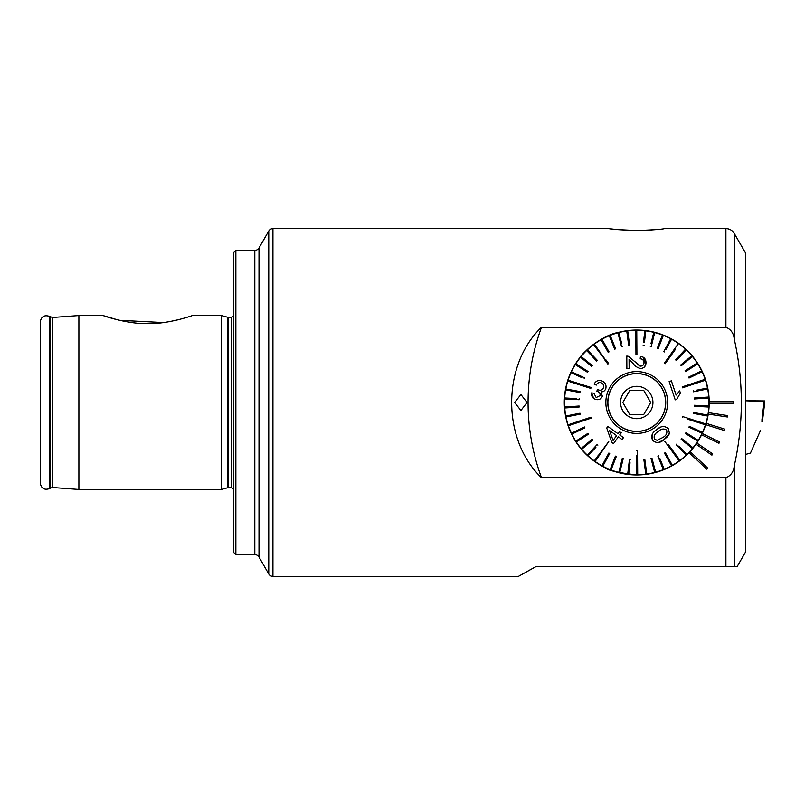 <?xml version="1.0" encoding="UTF-8"?>
<svg xmlns="http://www.w3.org/2000/svg" width="805" height="805" viewBox="0 0 805 805"><rect width="100%" height="100%" fill="white"/><g stroke="black" fill="none" stroke-linecap="round" stroke-linejoin="round"><path stroke-width="1.21" d="M177.684 319.877L170.791 321.376M163.455 322.574L119.693 320.33M117.429 319.796L103.04 315.56C103.523 315.741 126.777 324.093 147.758 323.64C168.738 324.073 191.922 315.731 192.395 315.56L221.375 315.56L221.375 489.44L78.89 489.44L78.89 315.56L52.506 317.492L49.669 316.446C44.466 314.685 41.327 316.496 40.25 321.889L40.25 483.111C41.327 488.504 44.466 490.315 49.669 488.555L49.669 316.446M235.865 554.645L233.45 552.23L233.45 252.77L235.865 250.355L254.813 250.355L254.813 554.645L235.865 554.645L235.865 250.355M617.485 229.616L636.755 230.552C620.333 229.938 611.076 229.294 608.983 228.62L272.935 228.62L272.935 576.38L518.42 576.38L535.728 566.72L737.068 566.72L734.271 566.72L734.271 465.843C733.697 471.7 730.91 475.685 725.909 477.788L541.534 477.788C501.676 439.691 501.767 365.249 541.534 327.212L725.909 327.212C730.9 329.305 733.687 333.29 734.271 339.157C743.689 381.429 743.689 423.651 734.271 465.843M611.247 228.922L613.621 229.204M272.935 228.62A4.83 4.83 0 0 0 268.759 231.035L258.999 247.94A4.83 4.83 0 0 1 254.813 250.355M258.999 247.94L258.999 557.06A4.83 4.83 0 0 0 254.813 554.645M258.999 557.06L268.759 573.965A4.83 4.83 0 0 0 272.935 576.38M641.977 230.482L636.755 230.552C653.157 229.938 662.414 229.294 664.528 228.62L725.909 228.62A9.66 9.66 0 0 1 734.271 233.45L734.271 339.157M618.21 332.465C600.52 335.464 580.878 354.995 580.687 356.615C580.888 354.995 600.51 335.474 618.21 332.465M580.687 356.615L581.25 355.941M688.728 352.016L691.928 355.548M692.028 355.669L692.602 356.353M514.606 402.5L520.926 410.47L527.034 402.5L520.926 394.531L514.606 402.5M636.755 474.95C617.646 472.666 607.181 470.281 605.36 467.796C607.201 470.281 617.666 472.666 636.755 474.95A72.45 72.45 0 0 1 568.642 427.183M709.205 402.5A72.45 72.45 0 0 1 709.205 403.225L733.355 403.225L733.355 401.776L709.205 401.776A72.45 72.45 0 0 0 636.393 330.05A72.45 72.45 0 0 0 609.747 469.728A72.45 72.45 0 0 0 689.07 452.621L706.679 469.154L707.665 468.097L690.066 451.565A72.45 72.45 0 0 0 696.003 444.189L711.922 455.157L712.737 453.96L696.828 443.002A72.45 72.45 0 0 0 701.598 434.821L718.976 443.263L719.61 441.965L702.232 433.513A72.45 72.45 0 0 0 705.713 424.708L724.168 430.454L724.601 429.065L706.146 423.329A72.45 72.45 0 0 0 708.269 414.102L727.378 417L727.589 415.571L708.491 412.663A72.45 72.45 0 0 0 709.205 401.776A72.45 72.45 0 0 1 709.205 402.5M708.491 412.663A72.45 72.45 0 0 1 708.269 414.102M706.146 423.329A72.45 72.45 0 0 1 705.713 424.708M702.232 433.513A72.45 72.45 0 0 1 701.598 434.821M696.828 443.002A72.45 72.45 0 0 1 696.003 444.189M690.066 451.565A72.45 72.45 0 0 1 689.07 452.621M734.271 233.45L745.43 252.77L745.43 552.23L737.068 566.72M647.049 230.28L656.015 229.616M531.582 569.004L525.564 572.355M541.534 327.212A217.35 217.35 0 0 0 541.534 477.788M590.719 346.563A72.45 72.45 0 0 0 564.305 402.5A72.45 72.45 0 0 1 590.347 346.864M580.818 448.536A72.45 72.45 0 0 0 682.791 458.437M658.208 431.631L658.208 431.631C654.797 433.452 653.549 435.928 654.445 439.047L657.041 440.335L662.616 437.608M652.241 434.338L652.634 440.345C650.722 436.008 652.09 432.436 656.739 429.639L656.85 429.558C660.895 425.885 664.739 425.614 668.392 428.743L669.448 433.321L664.085 439.6L667.174 436.944M662.716 437.538C666.158 435.736 667.456 433.241 666.6 430.071C663.833 428.31 661.066 428.803 658.309 431.55M664.87 441.482L679.189 460.923A72.209 72.209 0 0 0 679.581 460.641A72.209 72.209 0 0 0 679.963 460.349L668.512 444.793M594.321 344.077A72.209 72.209 0 0 0 593.929 344.359A72.209 72.209 0 0 0 593.547 344.651L608.248 363.81L594.321 344.077A72.209 72.209 0 0 1 601.134 339.69L608.198 352.338L609.043 351.866L608.198 352.338M675.435 455.831L679.189 460.923A72.209 72.209 0 0 1 672.376 465.31L665.312 452.662L664.467 453.135L665.312 452.662M664.467 453.135L671.531 465.783A72.209 72.209 0 0 0 672.376 465.31M670.122 463.247L671.531 465.783A72.209 72.209 0 0 1 664.226 469.285L659.889 458.528M658.802 455.841L657.906 456.204L663.33 469.637A72.209 72.209 0 0 0 664.226 469.285M663.33 469.637A72.209 72.209 0 0 1 655.632 472.193L651.939 458.186L651.004 458.437L654.707 472.444A72.209 72.209 0 0 0 655.632 472.193L654.898 469.396M653.962 469.637L654.707 472.444A72.209 72.209 0 0 1 646.757 474.014L644.845 459.655L643.889 459.776L645.791 474.145A72.209 72.209 0 0 0 646.757 474.014M645.791 474.145L645.791 474.135A72.209 72.209 0 0 1 637.711 474.698L637.55 450.559L636.584 450.559L637.55 450.559M636.614 455.389L636.745 474.709A72.209 72.209 0 0 0 637.228 474.709A72.209 72.209 0 0 0 637.711 474.698L637.671 468.369M636.745 474.709A72.209 72.209 0 0 1 628.655 474.256L630.033 462.744M619.729 472.676L623.231 458.619L622.295 458.377L618.783 472.434A72.209 72.209 0 0 0 627.699 474.135L629.419 459.756L627.699 474.135A72.209 72.209 0 0 0 628.655 474.256M618.783 472.434A72.209 72.209 0 0 1 611.065 469.979L616.308 456.475L615.412 456.133L610.16 469.637A72.209 72.209 0 0 0 611.065 469.979M611.216 466.93L610.16 469.637A72.209 72.209 0 0 1 602.804 466.236L609.707 453.487L608.852 453.034L601.959 465.773A72.209 72.209 0 0 0 602.804 466.236M601.959 465.773A72.209 72.209 0 0 1 595.086 461.476L608.761 441.563L594.301 460.913A72.209 72.209 0 0 0 595.086 461.476L598.779 456.324M597.994 455.771L594.301 460.913A72.209 72.209 0 0 1 588.022 455.791L595.901 447.288M597.874 445.165L597.169 444.501L587.318 455.127A72.209 72.209 0 0 0 588.022 455.791M589.29 453.004L587.318 455.127A72.209 72.209 0 0 1 581.733 449.26L592.832 439.953L592.218 439.208L581.109 448.516A72.209 72.209 0 0 0 581.733 449.26M583.333 446.654L581.109 448.516A72.209 72.209 0 0 1 576.31 441.995L588.485 434.157L587.962 433.342L588.485 434.157M587.962 433.342L575.786 441.18A72.209 72.209 0 0 0 576.31 441.995L576.35 441.965M575.786 441.18A72.209 72.209 0 0 1 571.832 434.106L584.903 427.847L584.48 426.982L571.419 433.231A72.209 72.209 0 0 0 571.832 434.106M584.48 426.982L571.419 433.231A72.209 72.209 0 0 1 568.38 425.724L591.303 418.107L590.991 417.191L591.303 418.107M579.65 413.287L565.824 416.024A72.209 72.209 0 0 0 568.078 424.809L590.991 417.191L568.078 424.809A72.209 72.209 0 0 0 568.229 425.261A72.209 72.209 0 0 0 568.38 425.724L574.388 423.722M565.824 416.024A72.209 72.209 0 0 1 564.758 407.984L579.208 406.988L579.137 406.022L564.687 407.028A72.209 72.209 0 0 0 564.758 407.984L567.646 407.783M564.687 407.028A72.209 72.209 0 0 1 564.637 398.918L579.097 399.733L579.157 398.767L579.097 399.733M576.259 398.606L564.687 397.952A72.209 72.209 0 0 0 564.637 398.918M564.687 397.952A72.209 72.209 0 0 1 565.653 389.912L579.902 392.528L580.073 391.582L579.902 392.528M580.073 391.582L565.824 388.956A72.209 72.209 0 0 0 565.653 389.912M568.682 389.479L565.824 388.956A72.209 72.209 0 0 1 567.787 381.097L590.81 388.413L591.101 387.487L590.81 388.413L586.201 386.943M591.101 387.487L568.088 380.181A72.209 72.209 0 0 0 567.787 381.097M574.116 382.093L568.088 380.181A72.209 72.209 0 0 1 571.017 372.624L581.542 377.485M584.571 377.827L584.168 378.702L584.571 377.827L571.419 371.749A72.209 72.209 0 0 0 571.017 372.624M574.056 372.967L571.419 371.749A72.209 72.209 0 0 1 575.283 364.615L587.559 372.302L588.073 371.487L575.796 363.8A72.209 72.209 0 0 0 575.283 364.615M578.252 365.339L575.796 363.8A72.209 72.209 0 0 1 580.516 357.209L591.735 366.376L592.349 365.631L581.119 356.464A72.209 72.209 0 0 0 580.516 357.209L582.961 359.211M581.119 356.464A72.209 72.209 0 0 1 586.634 350.517L596.616 361.022L597.32 360.348L587.328 349.853A72.209 72.209 0 0 0 586.634 350.517M587.328 349.853A72.209 72.209 0 0 1 593.547 344.651M619.568 379.165A28.98 28.98 0 0 1 660.09 385.313A28.98 28.98 0 0 1 653.942 425.835A28.98 28.98 0 0 1 613.42 419.687A28.98 28.98 0 0 1 619.568 379.165M682.7 416.588L682.409 417.513L682.7 416.588L705.723 423.903A72.209 72.209 0 0 1 705.422 424.819A72.209 72.209 0 0 1 702.493 432.376L689.342 426.298L688.939 427.173L702.091 433.251A72.209 72.209 0 0 1 698.227 440.385L685.951 432.698L685.437 433.513L697.714 441.2A72.209 72.209 0 0 1 692.994 447.791L681.775 438.624L692.994 447.791A72.209 72.209 0 0 1 686.876 454.483L678.887 446.081M699.424 382.194L705.432 380.191A72.209 72.209 0 0 0 705.281 379.739A72.209 72.209 0 0 0 705.13 379.276L682.207 386.893L682.519 387.809L705.432 380.191A72.209 72.209 0 0 1 707.494 388.03L696.124 390.274M664.356 363.156L665.141 363.719L664.356 363.156L678.424 343.524A72.209 72.209 0 0 1 685.488 349.209L675.637 359.835L676.341 360.499L686.192 349.873A72.209 72.209 0 0 1 691.777 355.74L680.678 365.047L681.292 365.792L692.401 356.484A72.209 72.209 0 0 1 697.2 363.005L685.025 370.843L685.548 371.658L697.724 363.82A72.209 72.209 0 0 1 701.678 370.894L688.607 377.153L689.03 378.018L702.091 371.769A72.209 72.209 0 0 1 705.13 379.276M636.805 336.621L636.765 330.292A72.209 72.209 0 0 0 636.282 330.292A72.209 72.209 0 0 0 635.799 330.302L635.96 354.442L636.926 354.442L636.765 330.292A72.209 72.209 0 0 1 644.855 330.744L643.477 342.256M594.472 384.267L596.253 385.112C597.27 383.039 598.829 382.224 600.943 382.667C603.166 383.552 604.012 385.213 603.488 387.648C602.573 389.811 601.013 390.616 598.799 390.053L597.31 389.308L596.938 391.341M593.718 398.465L591.564 392.91C591.262 396.151 592.581 398.294 595.539 399.361C598.638 400.266 600.902 399.25 602.351 396.322L601.023 391.854C603.398 391.954 605.008 390.817 605.843 388.453C606.537 384.649 605.098 382.113 601.526 380.815C598.246 379.9 595.781 380.986 594.12 384.106M593.919 393.222L596.173 397.539L593.919 393.222L591.564 392.91M621.178 438.886L618.361 436.863L613.511 443.636L618.361 436.863L619.82 437.91M606.739 428.008L611.75 442.378L606.739 428.008L607.634 426.761M617.978 433.694L607.856 426.449L617.978 433.694L619.488 431.581L621.249 432.838L619.488 431.581M619.729 434.952L621.249 432.838L619.729 434.952L623.473 437.628L619.729 434.952M622.094 439.55L623.473 437.628M655.089 427.385A30.912 30.912 0 0 1 611.87 420.834A30.912 30.912 0 0 1 618.421 377.615A30.912 30.912 0 0 1 661.64 384.166A30.912 30.912 0 0 1 655.089 427.385M607.866 364.091L604.998 360.207M576.249 406.223L579.137 406.022M658.299 442.529L664.085 439.6C660.11 443.213 656.286 443.454 652.634 440.345M659.627 427.757L656.85 429.558M667.315 436.793L669.005 434.438M676.894 443.978L676.19 444.652L686.182 455.147A72.209 72.209 0 0 1 679.963 460.349M681.473 439.621L692.391 448.536M698.227 440.385A72.209 72.209 0 0 1 697.714 441.2L685.437 433.513M702.493 432.376A72.209 72.209 0 0 1 702.091 433.251L699.454 432.033M687.017 418.972L705.422 424.819M699.686 421.981L705.723 423.903A72.209 72.209 0 0 0 707.857 415.088L693.608 412.472L693.437 413.418L707.686 416.044M696.546 413.991L693.437 413.418M693.487 391.783L707.686 388.976A72.209 72.209 0 0 1 708.752 397.016L694.302 398.012L694.373 398.978L708.823 397.972A72.209 72.209 0 0 1 708.873 406.082L694.413 405.267L694.353 406.233L708.823 407.048A72.209 72.209 0 0 1 707.857 415.088M708.873 406.082A72.209 72.209 0 0 1 708.823 407.048L708.772 407.038M694.413 405.267L697.301 405.428M694.302 398.012L697.19 397.821M682.207 386.893L686.796 385.374M687.983 370.089L685.548 371.658M685.488 349.209A72.209 72.209 0 0 1 686.192 349.873L684.22 351.996M665.141 363.719L675.516 349.229M674.731 348.676L678.424 343.524A72.209 72.209 0 0 0 670.706 338.764L663.803 351.513L664.658 351.966L663.803 351.513M666.037 349.42L671.551 339.227M651.215 346.623L650.279 346.381L651.215 346.623L654.727 332.566A72.209 72.209 0 0 1 662.445 335.021L662.445 335.021A72.209 72.209 0 0 1 663.35 335.363L658.098 348.867L663.35 335.363A72.209 72.209 0 0 1 670.706 338.764M644.443 342.367L645.811 330.865A72.209 72.209 0 0 1 654.727 332.566L654.022 335.373M653.781 332.324L650.973 343.574M635.839 336.631L635.799 330.302A72.209 72.209 0 0 0 626.753 330.986L628.665 345.345L629.621 345.224L627.719 330.855M621.762 343.765L618.804 332.556A72.209 72.209 0 0 1 626.753 330.986M621.571 346.814L617.878 332.807L621.571 346.814L622.507 346.563M609.043 351.866L601.979 339.217A72.209 72.209 0 0 1 609.284 335.715L614.708 349.159L615.604 348.796L610.18 335.363A72.209 72.209 0 0 1 617.878 332.807A72.209 72.209 0 0 1 618.804 332.556M609.284 335.715A72.209 72.209 0 0 1 610.18 335.363L611.267 338.05M602.543 342.216L601.134 339.69A72.209 72.209 0 0 1 601.979 339.217L603.388 341.753M605.773 359.634L608.64 363.518M626.874 368.65L629.128 368.64L629.067 359.282L629.128 368.64L626.874 368.65L626.793 356.052L626.874 368.65M639.643 365.953L633.877 360.871L640.76 366.134C642.903 365.852 644 364.645 644.04 362.512C643.919 360.177 642.642 358.939 640.196 358.809L640.378 356.877M643.004 359.815L644.04 362.512M645.922 363.659L643.074 357.098M640.428 356.404C644.07 356.897 645.922 358.95 645.982 362.552C645.992 366.044 644.242 368.046 640.73 368.539L641.766 368.438M644.07 367.322L645.711 364.715M671.37 380.825L669.136 381.56L675.214 399.864L669.136 381.56L671.37 380.825L676.109 395.084L671.37 380.825M676.109 395.084L679.692 390.898L680.265 392.629M630.375 459.866L629.419 459.756M566.016 416.97L580.224 414.162L580.033 413.217M645.811 330.865A72.209 72.209 0 0 0 644.855 330.744M643.135 345.134L644.091 345.244M662.445 335.021L657.202 348.525L658.098 348.867M697.724 363.82A72.209 72.209 0 0 0 697.2 363.005M702.091 371.769A72.209 72.209 0 0 0 701.678 370.894M692.401 356.484A72.209 72.209 0 0 0 691.777 355.74M707.686 388.976A72.209 72.209 0 0 0 707.494 388.03M693.286 390.838L693.477 391.783M708.823 397.972A72.209 72.209 0 0 0 708.752 397.016M681.775 438.624L681.161 439.369M686.182 455.147A72.209 72.209 0 0 0 686.876 454.483M680.406 393.061L676.653 399.381L675.214 399.864M640.73 368.539C637.329 367.815 634.672 365.953 632.76 362.954L629.067 359.282M626.793 356.052L628.423 356.313L633.877 360.871M597.3 391.431C599.443 392.055 600.349 393.464 600.047 395.647L596.173 397.539M613.511 443.636L611.75 442.378M613.098 440.496L609.566 430.564L613.098 440.496L616.6 435.606L609.566 430.564L616.6 435.606L613.098 440.496M629.752 414.555L636.725 414.575L629.752 414.555L622.808 402.47L629.752 414.555M629.812 390.405L622.808 402.47L629.812 390.405L636.785 390.425L629.812 390.405M636.685 431.48A28.98 28.98 0 0 0 665.735 402.57A28.98 28.98 0 0 0 636.825 373.52A28.98 28.98 0 0 0 607.775 402.43A28.98 28.98 0 0 0 636.685 431.48M636.685 431.359A28.859 28.859 0 0 0 665.614 402.57A28.859 28.859 0 0 0 636.825 373.641A28.859 28.859 0 0 0 607.896 402.43A28.859 28.859 0 0 0 636.685 431.359M636.795 386.32A16.18 16.18 0 0 0 620.575 402.46A16.18 16.18 0 0 0 636.715 418.68A16.18 16.18 0 0 0 652.936 402.54A16.18 16.18 0 0 0 636.795 386.32M643.698 414.595L636.725 414.575L643.698 414.595L650.702 402.53L643.698 414.595M643.759 390.445L650.702 402.53L643.759 390.445L636.785 390.425L643.759 390.445M761.912 420.029L764.146 401.443L745.43 400.789M761.912 421.508L764.146 401.443M745.43 454.493L750.481 453.044L760.604 430.283M761.912 420.109L762.395 421.579L764.75 400.94L745.43 400.759M762.395 420.119L764.75 400.94M52.798 317.482L52.798 487.518L50.574 488.021L50.574 316.979M233.45 488.484L231.518 487.75L231.518 317.25L227.312 317.15L221.375 315.56M231.518 487.75L228.067 487.75L228.067 317.25M228.067 487.75L227.312 487.85L227.312 317.15M268.759 231.035L268.759 573.965M725.909 477.788L725.909 566.72M725.909 228.62L725.909 327.212M762.818 416.668L762.919 411.828M763.14 401.403L763.15 400.87M103.04 315.56L78.89 315.56M50.574 488.021L49.669 488.555M52.798 487.518L78.89 489.44M227.312 487.85L221.375 489.44M231.518 317.25L233.45 316.516M762.818 418.157L764.75 402.43"/></g></svg>
